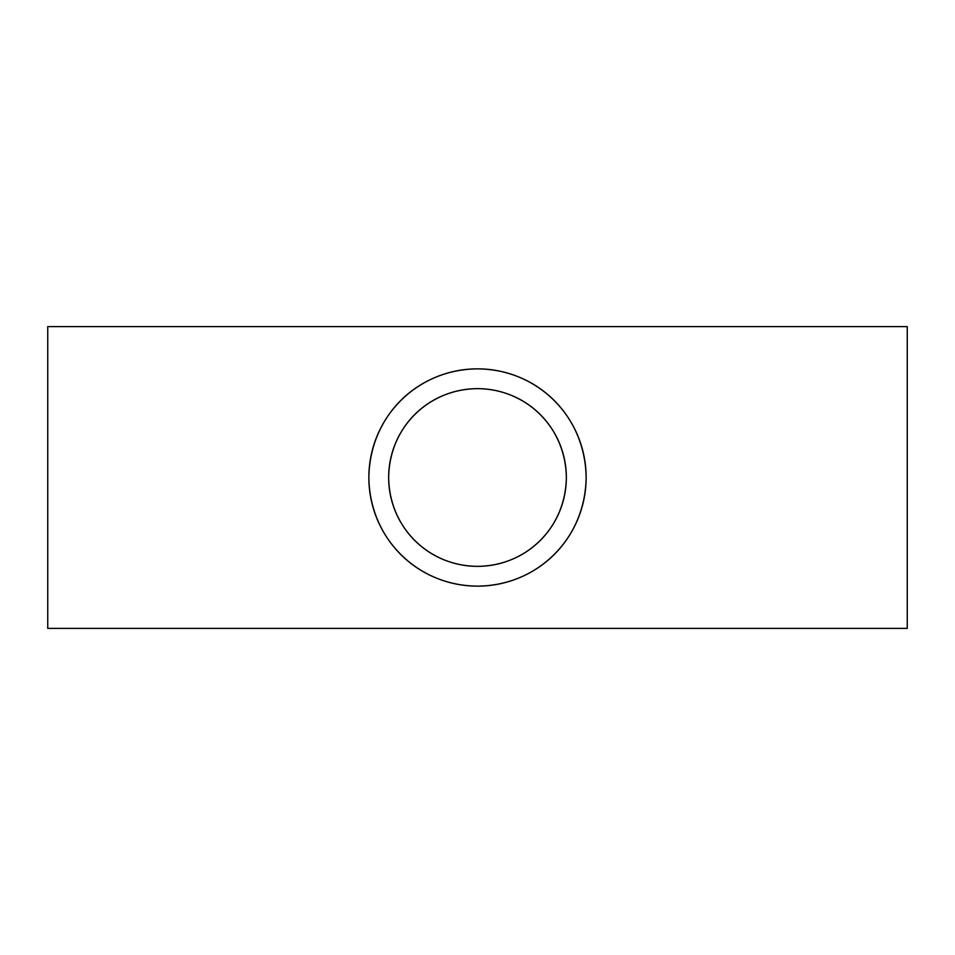 <?xml version="1.0" encoding="UTF-8"?>
<svg xmlns="http://www.w3.org/2000/svg" width="955" height="955" viewBox="0 0 955 955"><rect width="100%" height="100%" fill="white"/><g stroke="black" fill="none" stroke-linecap="round" stroke-linejoin="round"><path stroke-width="1.43" d="M566.351 477.5C565.647 427.41 526.802 388.983 477.44 388.649C428.162 389.127 389.377 427.291 388.649 477.5C389.306 527.578 428.294 566.076 477.596 566.351C526.981 565.885 565.694 527.447 566.351 477.5A88.851 88.851 0 0 0 477.5 388.649A88.851 88.851 0 0 0 388.649 477.5A88.851 88.851 0 0 0 477.5 566.351A88.851 88.851 0 0 0 566.351 477.5M368.857 477.5A108.643 108.643 0 0 0 477.5 586.143A108.643 108.643 0 0 0 586.143 477.5C585.296 416.249 537.784 369.263 477.428 368.857C417.168 369.43 369.74 416.105 368.857 477.5C369.657 538.739 417.335 585.809 477.619 586.143C538.011 585.57 585.343 538.584 586.143 477.5A108.643 108.643 0 0 0 477.5 368.857A108.643 108.643 0 0 0 368.857 477.5M907.25 477.5L907.25 628.39L47.75 628.39L47.75 326.61L907.25 326.61L907.25 477.5"/></g></svg>
